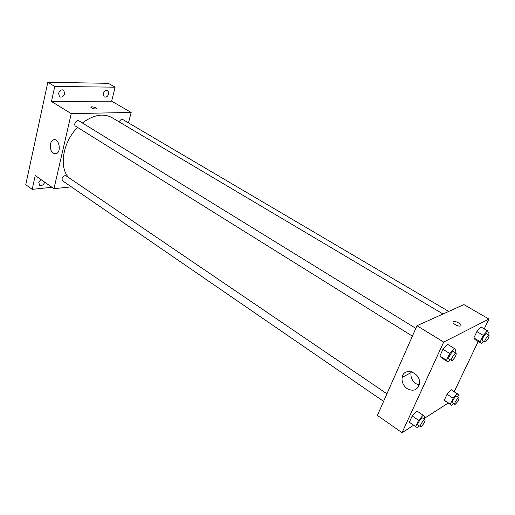 <?xml version="1.0" encoding="UTF-8"?>
<svg xmlns="http://www.w3.org/2000/svg" width="515" height="515" viewBox="0 0 515 515"><rect width="100%" height="100%" fill="white"/><g stroke="black" fill="none" stroke-linecap="round" stroke-linejoin="round"><path stroke-width="0.77" d="M51.989 187.293L32.207 189.34L25.75 184.705L47.811 82.31L108.24 83.314L115.109 87.177L111.639 101.172L131.171 112.444L128.473 122.86M44.76 182.226C43.44 185.02 41.721 186.024 39.597 185.226L38.799 182.458L40.814 179.458M32.207 189.34L35.232 175.544L53.978 188.69L71.244 113.622L51.461 101.487L54.757 86.449L47.811 82.31M53.341 153.27C49.382 150.953 49.311 141.355 53.264 139.971C58.626 137.286 61.948 151.442 56.457 153.599L53.341 153.27M54.757 86.449L115.109 87.177M64.71 93.505C63.602 96.485 61.903 97.618 59.618 96.897L58.523 93.479C59.631 90.492 61.324 89.353 63.609 90.067L64.71 93.505M108.839 93.679C107.796 96.447 106.257 97.535 104.236 96.942L103.283 93.653C104.326 90.885 105.858 89.79 107.88 90.37L108.839 93.679M51.461 101.487L111.639 101.172M443.029 313.995L112 117.639C103.335 113.01 93.46 114.794 82.387 122.982M77.54 127.405C62.817 142.224 58.742 167.188 68.65 177.54M71.244 113.622L131.171 112.444M71.347 186.855L53.978 188.69M415.817 328.364L78.892 120.832C76.535 119.197 73.085 124.817 75.596 126.194L412.386 336.134M448.719 311.433L122.853 119.544C121.386 119.081 120.182 119.879 119.255 121.939M383.598 401.365L62.656 180.887C61.401 178.634 62.206 176.877 65.07 175.596L66.171 175.853L386.939 393.801M90.775 107.171L91.837 106.798C95.024 107.184 96.614 107.886 96.614 108.916C93.505 109.077 91.606 108.427 90.923 106.985L91.837 106.798C95.024 107.184 96.614 107.892 96.614 108.916M413.648 425.236L402.035 432.69L377.398 415.418L416.989 325.718L463.906 304.597L488.941 319.055L484.229 328.898M478.197 341.509L454.236 391.619M450.123 359.657L448.05 361.923L441.387 357.745L439.849 356.058L442.958 349.312L447.587 344.335L454.333 348.475L455.756 350.232L454.764 352.35M453.335 403.412L451.616 405.369L444.252 400.232L447.059 394.316L451.204 389.662L458.543 394.831L457.552 396.878M402.035 432.69L443.685 342.095L488.941 319.055M448.153 403.097L423.703 418.785M483.379 341.194L481.383 343.415L475.03 339.617L473.858 337.904L476.864 331.57L481.023 327.019L487.448 330.785L488.523 332.561L487.654 334.364M419.075 425.738L417.33 427.695L409.322 422.255L412.212 415.991L416.809 410.899L424.785 416.377L423.665 418.759M443.685 342.095L416.989 325.718M407.165 388.658C403.239 385.696 401.571 381.943 402.144 377.398C403.786 366.255 421.508 372.776 419.403 383.958C417.453 390.158 413.378 391.722 407.165 388.658M453.412 321.682L453.644 321.598C456.251 320.729 463.255 325.358 460.301 326.008C457.822 326.825 451.089 322.57 453.412 321.682L453.644 321.598C456.251 320.736 463.255 325.358 460.294 326.014C457.822 326.825 451.089 322.577 453.412 321.682M419.165 385.065L415.985 383.688C412.103 380.791 410.455 377.109 411.028 372.635L411.273 371.695M415.65 426.613L418.573 420.337L423.163 415.206M425.075 419.719L422.525 417.987C421.521 417.047 416.699 424.36 417.935 424.959L420.478 426.703L421.225 426.529C423.89 423.935 425.171 421.663 425.075 419.719C424.077 418.785 419.255 426.117 420.478 426.703M409.322 422.255L412.212 415.991L416.809 410.899M418.573 420.337L412.212 415.991M448.05 361.923L446.563 360.255L449.711 353.496L454.333 348.475M456.181 353.226L453.477 351.558C452.344 350.606 447.516 358.292 448.88 358.884L451.571 360.564L452.209 360.468C454.996 357.828 456.316 355.414 456.181 353.226C455.06 352.279 450.226 359.979 451.571 360.564M441.387 357.745L439.849 356.058L442.958 349.312L447.587 344.335M446.563 360.255L439.849 356.058M449.711 353.496L442.958 349.312M451.616 405.369L450.303 404.198L453.149 398.275L457.281 393.576M458.974 397.799L456.535 396.222C455.646 395.417 451.237 402.279 452.337 402.762L454.764 404.352L455.363 404.204C457.796 401.771 459 399.64 458.974 397.799C458.093 397.001 453.676 403.869 454.764 404.352M445.604 401.43L444.252 400.232L447.059 394.316L451.204 389.662M450.303 404.198L444.252 400.232M453.149 398.275L447.059 394.316M481.383 343.415L480.257 341.722L483.295 335.381L487.448 330.785M489.089 335.207L486.514 333.688C485.523 332.877 481.1 340.074 482.291 340.55L485.362 341.999C487.898 339.527 489.141 337.261 489.089 335.207C488.111 334.402 483.675 341.612 484.86 342.076M475.03 339.617L473.858 337.904L476.864 331.57L481.023 327.019M480.257 341.722L473.858 337.904M483.295 335.381L476.864 331.57M55.33 139.868L53.264 139.971M411.028 372.635L402.144 377.398"/></g></svg>
